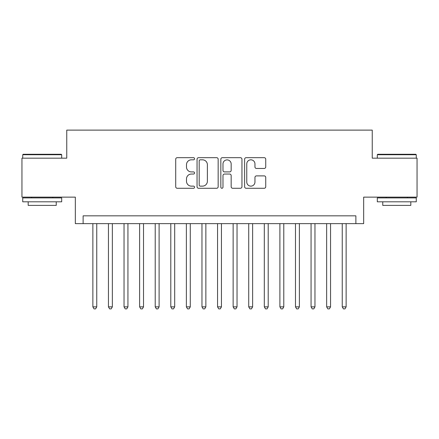 <?xml version="1.0" encoding="UTF-8"?>
<svg xmlns="http://www.w3.org/2000/svg" width="439" height="439" viewBox="0 0 439 439"><rect width="100%" height="100%" fill="white"/><g stroke="black" fill="none" stroke-linecap="round" stroke-linejoin="round"><path stroke-width="0.66" d="M194.565 158.748A1.07 1.07 0 0 0 193.495 157.678L177.235 157.678A1.531 1.531 0 0 0 175.71 159.209L175.71 186.745A1.531 1.531 0 0 0 177.235 188.276L193.495 188.276A1.07 1.07 0 0 0 194.565 187.206A1.07 1.07 0 0 0 193.495 186.131L191.388 186.131A4.895 4.895 0 0 1 186.493 181.236L186.493 178.942A4.895 4.895 0 0 1 191.388 174.047L193.495 174.047A1.07 1.07 0 0 0 194.565 172.977A1.07 1.07 0 0 0 193.495 171.907L191.388 171.907A4.895 4.895 0 0 1 186.493 167.012L186.493 164.713A4.895 4.895 0 0 1 191.388 159.818L193.495 159.818A1.07 1.07 0 0 0 194.565 158.748M264.212 168.461A1.531 1.531 0 0 0 265.738 166.935L265.738 159.209A1.531 1.531 0 0 0 264.212 157.678L246.158 157.678A1.531 1.531 0 0 0 244.627 159.209L244.627 186.745A1.531 1.531 0 0 0 246.158 188.276L264.212 188.276A1.531 1.531 0 0 0 265.738 186.745L265.738 177.411A1.531 1.531 0 0 0 264.212 175.885L256.486 175.885A1.531 1.531 0 0 0 254.955 177.411L254.955 182.042A4.094 4.094 0 0 1 250.861 186.131A4.094 4.094 0 0 1 246.767 182.042L246.767 163.912A4.094 4.094 0 0 1 250.861 159.818A4.094 4.094 0 0 1 254.955 163.912L254.955 166.935A1.531 1.531 0 0 0 256.486 168.461L264.212 168.461M355.875 223.632L363.668 223.632L363.668 197.133L417.05 197.133L417.05 158.172L372.239 158.172L372.239 130.114L66.761 130.114L66.761 158.172L21.95 158.172L21.95 197.133L75.332 197.133L75.332 223.632L355.875 223.632L355.875 215.84L83.125 215.84L83.125 223.632M218.161 159.209A1.531 1.531 0 0 0 216.63 157.678L198.582 157.678A1.531 1.531 0 0 0 197.051 159.209L197.051 186.745A1.531 1.531 0 0 0 198.582 188.276L216.63 188.276A1.531 1.531 0 0 0 218.161 186.745L218.161 159.209M222.37 157.678L240.418 157.678A1.531 1.531 0 0 1 241.949 159.209L241.949 186.745A1.531 1.531 0 0 1 240.418 188.276L232.697 188.276A1.531 1.531 0 0 1 231.166 186.745L231.166 175.578A1.531 1.531 0 0 0 229.635 174.047L224.51 174.047A1.531 1.531 0 0 0 222.979 175.578L222.979 187.206A1.07 1.07 0 0 1 221.909 188.276A1.07 1.07 0 0 1 220.839 187.206L220.839 159.209A1.531 1.531 0 0 1 222.37 157.678M200.261 159.818A1.07 1.07 0 0 0 199.191 160.888L199.191 185.06A1.07 1.07 0 0 0 200.261 186.131L202.478 186.131A4.895 4.895 0 0 0 207.378 181.236L207.378 164.713A4.895 4.895 0 0 0 202.478 159.818L200.261 159.818M231.166 163.988A4.094 4.094 0 0 0 227.073 159.895A4.094 4.094 0 0 0 222.979 163.988L222.979 170.376A1.531 1.531 0 0 0 224.51 171.907L229.635 171.907A1.531 1.531 0 0 0 231.166 170.376L231.166 163.988M92.865 223.632L92.865 306.861L96.761 306.861L96.761 223.632M96.761 306.861L95.592 308.886L94.034 308.886L92.865 306.861M23.196 154.276L61.224 154.276L61.696 154.742L22.729 154.742L23.196 154.276M42.21 201.808L22.729 201.808L22.729 197.912L61.696 197.912L61.696 201.808L42.21 201.808M56.241 201.808L56.241 205.397L28.184 205.397L28.184 201.808M377.776 154.276L415.804 154.276L416.271 154.742L377.304 154.742L377.776 154.276M396.79 201.808L377.304 201.808L377.304 197.912L416.271 197.912L416.271 201.808L396.79 201.808M410.816 201.808L410.816 205.397L382.759 205.397L382.759 201.808M108.449 223.632L108.449 306.861L112.346 306.861L112.346 223.632M112.346 306.861L111.177 308.886L109.618 308.886L108.449 306.861M124.039 223.632L124.039 306.861L127.936 306.861L127.936 223.632M127.936 306.861L126.767 308.886L125.208 308.886L124.039 306.861M139.624 223.632L139.624 306.861L143.52 306.861L143.52 223.632M143.52 306.861L142.351 308.886L140.793 308.886L139.624 306.861M155.208 223.632L155.208 306.861L159.105 306.861L159.105 223.632M159.105 306.861L157.936 308.886L156.377 308.886L155.208 306.861M170.793 223.632L170.793 306.861L174.689 306.861L174.689 223.632M174.689 306.861L173.52 308.886L171.962 308.886L170.793 306.861M186.377 223.632L186.377 306.861L190.279 306.861L190.279 223.632M190.279 306.861L189.11 308.886L187.552 308.886L186.377 306.861M201.967 223.632L201.967 306.861L205.864 306.861L205.864 223.632M205.864 306.861L204.695 308.886L203.136 308.886L201.967 306.861M217.552 223.632L217.552 306.861L221.448 306.861L221.448 223.632M221.448 306.861L220.279 308.886L218.721 308.886L217.552 306.861M233.136 223.632L233.136 306.861L237.033 306.861L237.033 223.632M237.033 306.861L235.864 308.886L234.305 308.886L233.136 306.861M248.721 223.632L248.721 306.861L252.623 306.861L252.623 223.632M252.623 306.861L251.448 308.886L249.89 308.886L248.721 306.861M264.311 223.632L264.311 306.861L268.207 306.861L268.207 223.632M268.207 306.861L267.038 308.886L265.48 308.886L264.311 306.861M279.895 223.632L279.895 306.861L283.792 306.861L283.792 223.632M283.792 306.861L282.623 308.886L281.064 308.886L279.895 306.861M295.48 223.632L295.48 306.861L299.376 306.861L299.376 223.632M299.376 306.861L298.207 308.886L296.649 308.886L295.48 306.861M311.064 223.632L311.064 306.861L314.961 306.861L314.961 223.632M314.961 306.861L313.792 308.886L312.233 308.886L311.064 306.861M326.654 223.632L326.654 306.861L330.551 306.861L330.551 223.632M330.551 306.861L329.382 308.886L327.823 308.886L326.654 306.861M342.239 223.632L342.239 306.861L346.135 306.861L346.135 223.632M346.135 306.861L344.966 308.886L343.408 308.886L342.239 306.861M22.729 158.172L22.729 154.742M31.613 197.912L31.613 197.133M52.812 197.912L52.812 197.133M61.696 158.172L61.696 154.742M377.304 158.172L377.304 154.742M386.188 197.912L386.188 197.133M407.387 197.912L407.387 197.133M416.271 158.172L416.271 154.742"/></g></svg>
